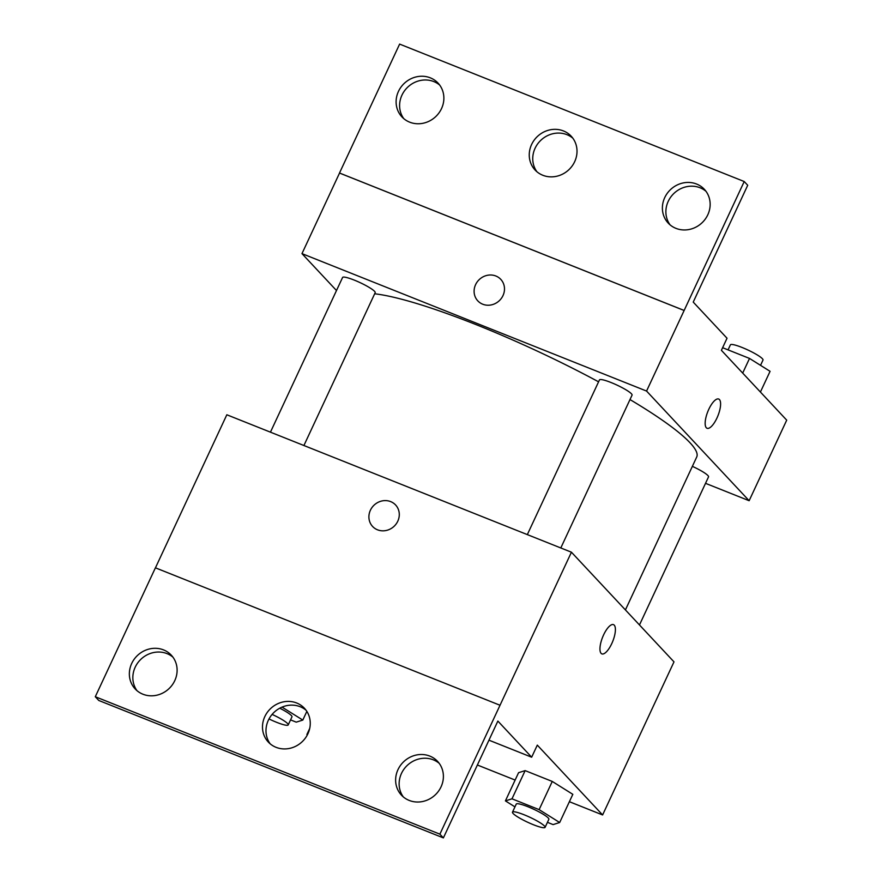 <?xml version="1.0" encoding="UTF-8"?>
<svg xmlns="http://www.w3.org/2000/svg" width="882" height="882" viewBox="0 0 882 882"><rect width="100%" height="100%" fill="white"/><g stroke="black" fill="none" stroke-linecap="round" stroke-linejoin="round"><path stroke-width="1.32" d="M309.703 728.455L306.892 734.497A48.312 7.31 25 0 1 307.586 734.419M477.371 765.003L515.132 780.063M569.386 801.705L602.604 814.957L537.303 745.125L531.659 757.208L497.867 721.068L443.381 837.9L439.886 834.163L571.426 552.198L226.828 414.772L155.453 567.832M547.435 822.333L553.102 824.593L559.673 822.52L572.826 794.329L552.264 781.441L525.143 770.614L518.572 772.687L505.419 800.889L514.956 806.865M443.381 837.9L98.784 700.473L95.289 696.736L155.408 567.821L500.006 705.247M602.604 814.957L673.991 661.864L571.426 552.198M395.599 504.967A15.744 14.564 -43.1 0 0 390.671 501.615A15.744 14.564 136.9 0 1 395.588 504.967A15.744 14.564 136.9 0 1 394.045 526.345A15.744 14.564 136.9 0 1 372.601 526.466A15.744 14.564 136.9 0 1 372.017 507.492A15.744 14.564 136.9 0 1 390.671 501.615A15.744 14.564 -43.1 0 0 372.017 507.492A15.744 14.564 -43.1 0 0 372.601 526.466M601.844 653.882A15.744 5.479 111.7 0 0 611.755 643.617A15.744 5.479 -68.3 0 1 601.855 653.882A15.744 5.479 -68.3 0 1 602.593 637.234A15.744 5.479 -68.3 0 1 613.508 624.643A15.744 5.479 -68.3 0 1 611.755 643.628A15.744 5.479 111.7 0 0 613.508 624.643M95.289 696.736L439.886 834.163M174.768 680.65A24.729 22.888 -43.1 0 0 171.295 655.172A24.729 22.888 -43.1 0 0 137.603 655.348A24.729 22.888 -43.1 0 0 135.178 688.952A24.729 22.888 -43.1 0 0 174.768 680.65M441.055 786.843A24.729 22.888 -43.1 0 0 437.571 761.364A24.729 22.888 -43.1 0 0 403.879 761.541A24.729 22.888 -43.1 0 0 401.453 795.156A24.729 22.888 -43.1 0 0 441.055 786.843M307.917 733.747A24.729 22.888 -43.1 0 0 304.433 708.268A24.729 22.888 -43.1 0 0 270.741 708.444A24.729 22.888 -43.1 0 0 268.315 742.06A24.729 22.888 -43.1 0 0 307.917 733.747M488.948 740.174L531.659 757.208M172.938 657.145A24.729 22.888 -43.1 0 0 141.098 659.086A24.729 22.888 -43.1 0 0 137.03 690.716M439.214 763.338A24.729 22.888 -43.1 0 0 407.385 765.289A24.729 22.888 -43.1 0 0 403.317 796.92M306.076 710.242A24.729 22.888 -43.1 0 0 274.236 712.182A24.729 22.888 -43.1 0 0 270.179 743.824M374.663 293.783A188.869 28.577 25 0 1 598.58 381.818M629.991 399.568A188.869 28.577 25 0 1 696.725 456.997L625.415 609.925M527.326 534.613L599.462 379.922A17.993 2.723 25 0 1 616.915 385.059A17.993 2.723 25 0 1 632.063 395.125L560.798 547.965M270.443 432.169L342.58 277.477A17.993 2.723 25 0 1 360.032 282.604A17.993 2.723 25 0 1 375.181 292.681L303.915 445.509M692.37 466.346A17.993 2.723 25 0 1 708.533 476.875L639.472 624.963M705.523 483.325L749.138 500.722L646.561 391.057L301.975 253.63L336.494 290.531M500.789 279.362A15.744 14.564 -43.1 0 0 495.871 276.011A15.744 14.564 136.9 0 1 500.789 279.362A15.744 14.564 136.9 0 1 499.245 300.751A15.744 14.564 136.9 0 1 477.801 300.861A15.744 14.564 136.9 0 1 477.217 281.887A15.744 14.564 136.9 0 1 495.871 276.011A15.744 14.564 -43.1 0 0 477.217 281.887A15.744 14.564 -43.1 0 0 477.801 300.861M749.138 500.722L786.711 420.152L721.399 350.319L727.033 338.236L693.23 302.096L747.716 185.264L744.21 181.527L684.134 310.486L339.537 173.059L301.975 253.63M684.134 310.486L646.561 391.057M684.101 310.442L339.504 173.015L399.623 44.1L744.21 181.527M707.044 428.277A15.744 5.479 111.7 0 0 716.956 418.024A15.744 5.479 -68.3 0 1 707.044 428.277A15.744 5.479 -68.3 0 1 707.794 411.629A15.744 5.479 -68.3 0 1 718.709 399.039A15.744 5.479 -68.3 0 1 716.956 418.024A15.744 5.479 111.7 0 0 718.709 399.039M574.667 161.693A24.729 22.888 -43.1 0 0 571.194 136.203A24.729 22.888 -43.1 0 0 537.502 136.39A24.729 22.888 -43.1 0 0 535.065 169.994A24.729 22.888 -43.1 0 0 574.667 161.693M664.73 197.612A24.729 22.888 -43.1 0 0 668.203 223.091A24.729 22.888 -43.1 0 0 701.896 222.914A24.729 22.888 -43.1 0 0 704.332 189.299A24.729 22.888 -43.1 0 0 664.73 197.612M398.455 91.408A24.729 22.888 -43.1 0 0 401.927 116.898A24.729 22.888 -43.1 0 0 435.62 116.711A24.729 22.888 -43.1 0 0 438.056 83.106A24.729 22.888 -43.1 0 0 398.455 91.408M572.826 138.176A24.729 22.888 -43.1 0 0 540.997 140.128A24.729 22.888 -43.1 0 0 536.929 171.758M705.964 191.284A24.729 22.888 -43.1 0 0 668.225 201.35A24.729 22.888 -43.1 0 0 670.066 224.855M439.688 85.08A24.729 22.888 -43.1 0 0 401.949 95.157A24.729 22.888 -43.1 0 0 403.791 118.662M760.416 392.038L770.074 371.322L749.513 358.434L722.623 347.706M749.513 358.434L742.688 373.086M728.058 349.878L730.406 344.84A17.993 2.723 25 0 1 747.859 349.978A17.993 2.723 25 0 1 763.007 360.043L760.538 365.346M290.564 719.888L296.231 722.149L302.802 720.076L282.053 707.11M279.759 708.213A17.993 2.723 25 0 1 291.964 716.857L288.216 724.916A17.993 2.723 25 0 1 269.021 718.951M306.848 711.388L302.802 720.076M272.119 714.409A17.993 2.723 25 0 1 288.216 724.916M559.673 822.52L539.123 809.632L511.99 798.816L505.419 800.889M512.486 812.157L516.246 804.097A17.993 2.723 25 0 1 533.698 809.235A17.993 2.723 25 0 1 548.847 819.301L545.087 827.36A17.993 2.723 25 0 1 530.578 823.545A17.993 2.723 25 0 1 513.126 813.513A17.993 2.723 25 0 1 512.486 812.157A17.993 2.723 25 0 1 529.939 817.294A17.993 2.723 25 0 1 545.087 827.36M572.826 794.329L552.264 781.441L539.123 809.632M552.264 781.441L525.143 770.614L511.99 798.816M525.143 770.614L518.572 772.687"/></g></svg>
